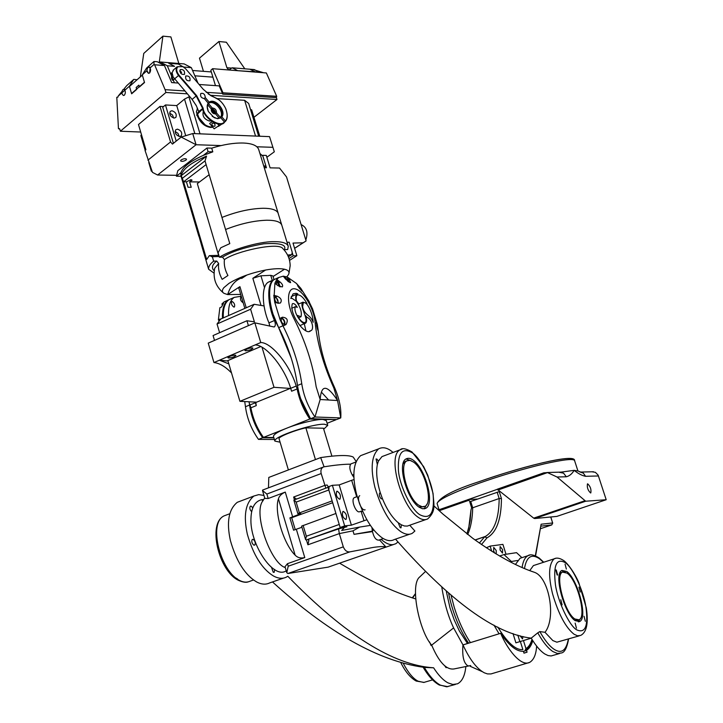 <?xml version="1.0" encoding="UTF-8"?>
<svg xmlns="http://www.w3.org/2000/svg" width="723" height="723" viewBox="0 0 723 723"><rect width="100%" height="100%" fill="white"/><g stroke="black" fill="none" stroke-linecap="round" stroke-linejoin="round"><path stroke-width="1.08" d="M590.619 492.969C587.916 490.447 586.859 487.419 587.465 483.877L587.663 483.823C590.366 486.362 591.414 489.399 590.808 492.914L590.619 492.969M477.605 499.033L468.26 499.566L497.297 489.326M559.674 472.309L574.134 470.348L577.776 470.944M468.26 499.566L438.364 509.977M467.862 499.593L470.248 501.635M533.673 518.138L497.234 489.236L543.832 472.824L547.51 472.598L557.035 477.008L585.693 501.22L606.199 499.729L556.873 516.394L534.686 518.545L533.673 518.138L584.735 500.795M591.848 471.776L595.39 472.327L598.129 475.119L606.199 499.729M579.738 471.911L583.307 473.113L585.576 476.294C582.178 475.698 578.364 473.71 574.134 470.348C572.11 473.818 569.507 475.96 566.335 476.773L557.035 477.008M559.358 472.318L563.56 473.167L566.335 476.773M593.493 471.748L580.623 472.056L577.424 470.736M468.64 665.901L467.754 665.756C463.678 663.063 462.078 656.113 462.955 644.898L453.61 627.907C448.242 616.52 444.32 603 441.825 587.365M451.134 595.481L454.252 607.374C458.481 620.967 463.877 632.715 470.447 642.611L500.678 633.303C509.1 645.747 516.683 651.739 523.407 651.296L523.985 653.167L527.067 652.164L526.48 650.302C529.263 648.739 531.36 645.512 532.77 640.632M468.612 643.181C459.25 629.127 452.589 612.508 448.622 593.348M446.299 591.333L449.977 607.799L454.198 619.9L459.412 631.08L467.501 643.524M499.891 491.586L499.259 491.613L501.437 498.545L499.168 498.527L472.697 507.772C472.462 518.653 470.781 527.555 467.673 534.487M526.48 650.302L524.916 650.772L525.955 648.594L523.443 640.542M497.786 627.076C507.501 642.846 515.861 650.348 522.865 649.579L520.352 641.482M470.447 642.611L462.955 644.898M529.579 662.431L490.971 673.935L487.492 673.917L484.338 672.815C476.828 668.82 469.706 659.521 462.973 644.925L500.678 633.303C506.76 648.151 520.515 666.931 529.579 662.431C533.791 659.954 536.132 654.505 536.62 646.082M468.685 528.314L470.998 509.805L471.649 507.772L472.697 507.772L470.736 501.446L499.259 491.613M535.571 555.86L541.12 524.22L552.643 522.973L550.736 516.99M469.914 501.925L470.736 501.446M468.179 530.167L470.149 520.614L470.998 509.805M470.7 665.549L453.945 668.956C446.317 669.986 438.897 662.042 431.685 645.133L453.61 627.907M431.685 645.133C419.349 631.667 409.525 584.645 419.747 576.945L421.491 575.282M523.967 653.095L527.067 652.164M494.659 553.068L493.646 550.89L493.737 547.392L496.222 550.528L496.186 553.999M502.584 549.616L502.503 553.077L500.054 549.977L500.135 546.516L502.584 549.616M520.09 635.77L522.521 638.942L522.937 636.511M511.739 562.63L511.387 561.5L503.994 554.559L516.556 552.661L521.925 557.677M503.994 554.559L499.593 556.023M531.251 638.174L519.864 641.635L517.831 635.119M519.864 641.635L515.897 642.837L513.005 633.538M506.001 554.252L502.91 544.383L490.122 546.1L486.335 547.772M490.122 546.1L491.721 551.242M511.387 561.5L517.523 560.488M264.031 305.937L254.135 304.293L250.61 309.227L217.036 324.003L219.611 332.688M250.61 309.227L254.388 321.834L246.941 320.75L248.405 325.648L214.505 340.397L213.077 335.544L246.941 320.75M227.862 360.587L239.919 401.319L274.017 387.302L290.248 388.432M262.033 347.32L274.017 387.302M254.135 304.293L220.75 319.033L217.036 324.003M256.638 402.169L239.919 401.319M398.265 522.756L400.208 527.7L401.039 527.826L401.265 524.771L398.265 522.756C392.218 517.677 386.932 509.652 382.431 498.671L380.388 492.987L379.72 492.978C378.861 494.758 379.367 496.719 381.238 498.87L382.431 498.671M378.391 461.147L376.981 459.141L376.059 458.978L377.343 464.546L378.391 461.147L381.979 456.602L384.139 455.788M409.724 525.214L414.894 531.034L412.273 533.312C408.992 535.065 405.115 534.478 400.641 531.55C390.04 523.759 381.482 509.055 374.948 487.447C370.284 468.35 371.514 455.472 378.644 448.838C382.603 446.841 386.913 447.636 391.577 451.224L393.104 452.426M409.688 534.207L394.134 539.62C390.8 541.4 386.859 540.849 382.295 537.966C371.568 530.284 362.973 515.698 356.529 494.198C351.947 475.183 353.321 462.331 360.65 455.644L363.389 454.613M576.448 628.188L575.147 623.081L576.448 628.188M562.114 604.853L560.795 599.729L562.114 604.853M557.126 574.966L555.806 569.941L556.303 570.049L557.614 575.074L557.126 574.966M566.362 569.082L565.061 564.157L566.362 569.082M580.235 592.047L578.942 587.139L580.235 592.047M585.323 621.265L584.03 616.267L585.323 621.265M418.707 506.913L423.66 506.787M418.762 505.223L422.16 506.76L425.016 506.308C433.411 502.521 424.853 469.706 413.565 462.105L409.977 460.361L406.95 460.84C398.536 464.491 407.429 498.156 418.762 505.223M413.348 460.262C410.718 458.237 408.314 457.776 406.136 458.879C396.674 463.181 406.995 499.358 418.997 507.13L422.548 508.775L425.775 508.296C435.219 503.75 425.251 468.621 413.348 460.262M411.297 460.777L405.983 458.969M568.594 639.051C566.977 647.826 564.582 652.471 561.428 652.977L557.361 653.456L552.923 651.577C547.953 648.287 542.901 642.042 537.776 632.824L539.837 631.577L545.006 632.3L552.851 640.587L556.864 642.196L579.213 635.86M574.649 620.271L578.183 620.081M574.884 618.996L579.051 619.819C586.949 617.026 577.325 579.9 567.049 573.113L562.566 572.119C554.64 574.658 564.555 612.779 574.884 618.996M566.778 571.495L561.961 570.429C553.231 573.755 564.383 613.854 575.165 620.659L579.62 621.536C588.305 617.894 577.487 578.924 566.778 571.495M565.278 572.092L561.654 570.61M395.517 539.141C449.887 600.976 495.119 633.972 531.224 638.138C535.86 645.838 540.388 651.125 544.826 653.99L548.043 655.544L551.125 655.96L559.584 653.529M522.006 557.65L520.063 558.283L515.436 564.455M425.612 519.647L407.311 526.082L404.419 525.983L401.265 524.771M380.388 492.987C376.882 481.663 375.87 472.182 377.343 464.546M537.776 632.824L531.224 638.138M530.709 570.98L534.46 572.327C548.929 577.162 556.493 617.776 545.006 632.3M534.884 565.106L533.402 565.585L529.76 570.628M578.319 621.843L580.397 618.563M561.843 572.345L559.593 573.954M424.103 508.847L427.022 504.048M406.498 461.003L405.115 461.518L403.082 463.904M359.72 495.689C356.059 497.532 361.464 511.423 365.088 509.778M354.252 497.686L357.171 496.62L354.252 497.686C350.565 499.539 355.96 513.402 359.602 511.748L361.283 511.152L362.612 511.568M356.972 495.897L356.43 496.891M351.233 463.759L350.89 463.904C349.146 466.38 349.616 470.095 352.327 475.056L353.909 477.433M371.984 527.754L372.282 530.691C373.664 537.108 375.843 540.253 378.807 540.135L383.28 538.572M181.256 175.635L206.561 156.114C191.035 162.612 182.594 169.11 181.256 175.635L183.606 181.789L186.426 181.816L188.043 187.257L191.224 187.284L189.607 181.853L199.503 181.97M206.561 156.114L205.016 160.895L206.118 164.582L183.606 181.789L202.557 245.612L202.485 248.486M214.035 273.14L208.64 269.254C208.432 266.579 210.104 263.886 213.665 261.157L212.336 256.719L209.327 255.644L206.679 259.494L202.557 245.612M186.426 181.816L190.872 179.666L192.074 180.135L189.607 181.853M198.834 236.177L199.033 233.764M180.976 176.014L180.913 172.725C182.892 166.923 190.375 161.139 203.353 155.364L208.088 151.703L206.977 148.007L211.703 148.161C223.335 144.51 233.872 142.802 243.317 143.027C252.219 143.416 257.352 145.603 258.726 149.589L278.256 213.556M211.703 148.161L212.806 151.848L203.353 155.364M206.118 164.582L221.961 217.442C236.638 211.649 250.375 208.586 263.154 208.269C271.197 208.269 276.123 209.76 277.948 212.734L281.871 225.377M225.567 229.498L229.797 243.624L220.777 247.772L218.093 252.779L219.421 257.234C231.324 249.616 259.503 241.491 273.312 241.672C282.133 241.518 287.112 243.064 288.26 246.308L281.834 225.278C280.641 221.871 275.626 220.19 266.787 220.226C254.017 220.632 240.28 223.723 225.567 229.498L221.961 217.442M288.26 246.308L287.7 249.534L284.428 249.634M284.32 250.176L284.491 249.318C286.48 244.6 279.575 242.756 263.768 243.805C245.567 247.022 231.812 251.468 222.512 257.135L219.421 257.234M222.512 257.135L224.41 259.602C235.309 251.333 279.042 241.645 282.874 248.64C287.537 253.339 289.977 259.015 290.176 265.648L288.974 273.303M209.327 255.644L218.852 255.336M287.031 242.277L289.191 242.214L292.219 252.173L291.785 254.623L287.609 255.074M214.234 270.773L213.321 269.842C211.478 267.149 212.616 264.22 216.746 261.048L213.665 261.157M216.746 261.048L218.644 263.506L214.695 268.296L214.442 269.489M286.787 276.846L288.486 274.641C289.625 272.345 288.82 270.691 286.073 269.67L284.501 269.227C280.108 268.314 273.809 268.576 265.612 270.022C250.917 272.96 238.726 277.397 229.028 283.335L223.85 287.673C221.898 290.131 221.934 292.011 223.967 293.321L227.646 294.577L240.687 294.424M218.644 263.506C218.039 268.676 219.214 273.963 222.169 279.349L227.935 275.517C224.98 270.104 223.805 264.799 224.41 259.602M244.862 308.387L238.771 288.034L239.919 286.642L227.646 294.577C230.447 285.838 235.083 280.307 241.536 277.975L239.62 277.822M206.778 166.787L206.543 165.983M272.264 280.397L270.736 275.346L272.896 275.942L273.999 279.584M270.736 275.346L260.931 275.797L264.528 287.7M265.612 270.022L252.842 278.283L260.931 275.797M273.068 276.511L284.501 269.227M246.968 274.975L241.672 278.436L241.536 277.975M263.714 165.929L265.892 165.983L262.91 156.204L259.909 153.475M264.121 167.266L265.892 165.983M206.977 148.007L177.831 170.664L176.394 176.222L180.913 172.725M176.394 176.222L181.057 176.295M208.088 151.703L212.806 151.848M212.336 256.719L219.196 256.493M431.839 645.522L431.125 645.585L429.516 641.879M446.814 667.501L446.055 667.654L444.925 666.091M251.703 511.73C249.787 509.733 249.345 507.871 250.375 506.163L251.396 506.263L252.779 507.971M253.692 545.061C251.721 543.045 251.279 541.147 252.354 539.367L253.366 539.448C255.327 541.455 255.77 543.353 254.695 545.142L253.692 545.061M274.659 569.444L274.18 572.336L273.249 572.264L271.459 567.194M240.434 501.12L237.307 502.295C228.694 509.317 226.38 522.033 230.366 540.433C236.285 561.165 245.016 574.993 256.575 581.925C261.473 584.509 265.865 584.826 269.742 582.892L283.515 578.102M263.949 495.436L258.753 494.631L253.918 496.014C245.468 503 243.28 515.734 247.338 534.216C253.33 555.047 262.042 568.983 273.493 576.014C278.382 578.635 282.711 578.987 286.489 577.062L287.799 576.258C344.79 634.731 393.393 665.241 433.61 667.799L424.302 667.419C429.534 676.231 434.875 682.132 440.334 685.115L446.642 686.796L455.345 684.455M465.865 666.534C464.916 675.725 462.114 681.491 457.46 683.822L452.833 684.491L447.926 682.846C443.127 680.216 438.355 675.192 433.61 667.799M339.593 563.172C367.483 579.846 392.806 591.757 415.58 598.906M337.144 491.188L336.764 491.297C335.626 494.631 336.566 497.279 339.584 499.259L339.955 499.141C341.093 495.833 340.162 493.176 337.144 491.188M343.262 511.387L342.91 511.495C341.744 514.866 342.684 517.532 345.711 519.485L346.046 519.385C347.221 516.023 346.29 513.357 343.262 511.387M356.656 496.674L351.667 480.298L339.186 484.934L351.387 525.16L366.787 519.783M361.084 511.224L363.967 520.668M332.381 485.296L327.917 486.959L340.162 527.492L344.663 525.883L332.381 485.296L339.186 484.934M351.667 480.298L354.035 479.557M340.162 527.492L346.913 526.76L341.618 527.338L306.127 540.027L338.572 528.92L346.913 526.76M344.663 525.883L351.387 525.16M235.318 355.129L235.942 355.427C234.641 356.864 232.182 357.722 228.576 358.012L227.935 357.713C229.254 356.267 231.712 355.409 235.318 355.129M252.327 347.862L252.933 348.161C251.604 349.625 249.128 350.501 245.504 350.782L244.889 350.474C246.227 349.01 248.712 348.134 252.327 347.862M316.62 325.422L317.379 328.793M297.668 285.82L299.955 289.001M284.726 278.012L285.531 277.343L288.052 281.518M276.502 284.501L276.52 281.654L277.008 281.563L279.512 286.642M277.09 302.955C275.02 301.193 274.351 299.34 275.065 297.379L275.544 297.289C277.695 298.879 278.427 300.75 277.74 302.91L277.307 303.009M281.916 318.491C284.067 320.063 284.799 321.943 284.103 324.13L283.651 324.22C281.491 322.666 280.759 320.777 281.455 318.581L281.916 318.491M296.123 293.303L293.122 293.836L290.763 298.463L292.11 298.346L296.195 301.211C295.373 297.659 295.626 295.309 296.963 294.134L297.759 293.845L296.123 293.303M335.77 419.53L323.009 419.467C317.605 418.861 297.433 423.714 286.48 428.296C278.138 431.622 273.8 434.306 273.448 436.34L274.857 441.084L280.099 442.196M323.723 429.182L327.754 425.368L324.455 424.229C312.707 423.579 272.878 436.773 274.857 441.084M296.412 283.407L301.907 291.107L300.795 288.314L296.412 283.407L287.185 276.981L283.28 276.177L278.807 277.478L276.782 279.458L278.771 282.566L280.117 286.904M273.791 295.327L274.731 302.359L278.183 303.226L280.37 303.018C282.196 300.388 281.148 298.12 277.234 296.204L273.791 295.327L275.951 296.773L278.635 303.317M316.349 323.759L317.307 324.401L318.31 331.206L317.569 329.345L316.231 322.024L317.307 324.401L312.562 308.893L309.191 301.988L312.354 309.019M274.885 283.244L278.156 285.793L282.259 286.941C283.19 285.693 282.449 284.049 280.045 281.997L276.782 279.458L274.903 283.19L274.035 297.876M283.28 276.177L285.621 279.15L290.122 282.63L290.637 282.566L289.516 279.937L287.185 276.981L288.531 281.853M232.228 301.509C234.406 303.027 235.129 304.853 234.397 306.986L233.891 307.085C231.721 305.567 230.999 303.741 231.721 301.599L232.228 301.509M243.127 302.576L242.865 302.576C240.741 301.075 240.027 299.268 240.732 297.171L241.509 297.171M268.477 487.844L268.793 477.433L320.678 457.587C329.317 456.303 336.412 455.617 341.943 455.544C347.42 455.481 351.17 455.987 353.186 457.053L356.087 461.355M350.538 464.193L348.152 464.22C341.979 464.383 333.999 465.232 324.202 466.778L323.172 467.103C321.157 468.287 320.488 470.438 321.184 473.556L325.838 488.17M344.193 527.736L341.654 530.456L359.665 527.076L352.978 530.845L354.035 534.342L372.408 531.622M373.493 547.374C380.406 546.416 384.573 546.317 386.01 547.085L328.143 567.139L287.853 573.511L286.787 572.697L288.215 566.217L343.308 546.859C344.835 550.519 347.04 552.191 349.923 551.857L373.493 547.374M379.476 539.9L386.01 547.085M381.12 539.331C385.657 543.344 389.679 545.097 393.185 544.6L395.761 543.75L397.975 542.015M263.506 499.593L261.708 499.656C254.957 501.328 251.378 507.474 250.971 518.084C249.399 543.38 273.249 579.891 286.227 570.799M285.269 567.564C270.565 563.262 252.942 513.041 262.847 500.903L264.681 497.912M295.255 529.661L291.703 517.722L289.905 517.885L293.574 530.194L301.934 527.257M286.787 572.697L285.016 566.715L287.465 563.678L304.781 557.578C300.804 558.536 297.596 557.731 295.147 555.165C283.452 543.813 273.945 511.631 278.427 498.843C279.259 495.987 281.536 493.737 285.278 492.092L268.179 498.518L264.826 498.4L262.503 490.546L266.859 494.053L268.179 498.518M352.978 530.845L339.313 533.601L343.308 546.859M305.612 539.611L301.59 526.127L335.924 513.475L339.241 524.446L306.353 536.24L305.612 539.611L306.127 540.027M300.569 398.427L309.715 417.117M273.24 314.586L291.279 358.228M269.995 299.62L270.519 303.642M260.75 342.521C271.74 342.53 290.095 365.395 296.222 386.055L297.135 388.956L291.595 391.215L290.682 388.314C284.582 367.691 266.191 344.898 255.147 344.925L260.75 342.521L254.848 322.847L274.08 326.977M327.754 425.368L326.317 420.641L323.009 419.467L309.842 419.033C303.606 410.022 299.376 399.991 297.135 388.956M269.815 326.172L268.974 322.874L274.451 320.506C267.582 305.052 266.389 283.561 273.836 279.693L276.249 278.617M274.451 320.506C275.58 323.461 275.59 325.567 274.478 326.814M260.642 346.606L227.031 360.94L219.412 360.208L228.82 363.832M255.156 402.096L256.276 405.612L250.881 407.808L248.866 401.771M290.664 388.26L255.806 402.503L256.276 405.612M231.523 372.951C225.477 366.688 219.62 363.217 213.954 362.539L208.233 343.127L254.848 322.847M290.682 388.314L296.222 386.055M249.977 404.952L255.373 402.747M294.478 499.837L293.637 497.017L324.763 485.404L327.103 484.988L328.242 486.832M291.703 517.722L332.67 502.702M308.206 539.783L308.884 540.325L307.899 544.79L339.313 533.601L338.572 528.92M329.092 486.959L328.829 489.986L332.128 500.903L299.394 512.923L297.885 513.701L300.913 513.655L289.905 517.885M293.637 497.017L296.466 499.105M328.829 489.986L296.168 502.105L294.18 499.973M359.665 527.076L370.312 525.413M372.336 531.143L354.035 534.342M320.678 457.587L324.076 466.796M331.911 456.168L323.434 428.224L305.874 427.853C295.707 429.923 279.584 436.294 278.979 438.445L288.387 469.932M305.874 427.853L315.454 459.584M262.919 489.95L262.503 490.546M228.595 315.571C228.206 306.344 230.077 300.28 234.198 297.388L241.22 296.213M223.29 317.912C222.928 308.694 224.817 302.63 228.965 299.729L231.514 298.59M244.736 401.563L245.459 406.733C247.112 418.626 251.45 429.507 258.491 439.385L262.639 437.74L273.89 437.84M227.51 300.56L224.157 301.871L221.961 303.913L222.259 305.251M221.961 303.913L223.57 303.19L221.482 307.013L219.864 307.736L218.391 319.774L219.629 320.533L218.391 319.774L219.132 321.193M249.336 403.063L249.589 405.052C251.27 416.945 255.626 427.835 262.639 437.74M273.791 437.505L263.461 437.415L309.842 419.033M309.299 301.753L300.795 288.314L300.678 289.851M281.518 317.659C284.501 319.62 285.531 322.133 284.6 325.196L283.091 326.082L280.135 319.792L274.677 302.051M284.6 325.196L282.937 325.784C292.688 345.079 298.961 364.392 301.753 383.723C303.633 395.761 308.043 406.85 314.984 416.999L310.7 418.698L336.575 419.557L340.759 417.912L337.551 400.524L333.899 388.134C323.434 365.016 317.153 342.901 315.047 321.807C313.927 308.36 303.027 290.248 295.083 288.884C286.968 287.004 286.172 303.524 293.918 318.491C305.377 341.283 312.797 364.058 316.168 386.823L320.162 399.512L314.984 416.999L340.759 417.912C341.455 408.459 339.204 397.885 333.99 386.199C325.35 367.112 320.126 348.784 318.31 331.206M285.937 324.627C288.486 320.208 287.311 317.731 282.422 317.207L279.647 318.608M277.081 278.247L274.659 279.322C265.865 283.398 269.498 311.622 278.707 327.6C288.459 346.895 294.713 366.19 297.487 385.476C299.358 397.487 303.759 408.558 310.7 418.698M327.121 423.271L335.743 419.882M272.562 280.777L268.459 282.097C260.967 285.974 262.115 307.456 268.974 322.874M263.461 437.415C257.162 428.594 252.969 418.734 250.881 407.808M337.551 400.524C331.215 390.863 326.57 386.922 323.633 388.694C321.762 389.86 320.605 393.466 320.162 399.512L337.551 400.524M302.603 306.778C304.41 315.49 310.456 314.451 313.167 322.313L312.887 319.376C312.191 312.969 307.058 300.605 303.226 302.901L302.603 306.778M297.298 307.338C295.4 304.211 293.746 303.027 292.345 303.796C288.811 313.999 305.657 336.701 310.691 330.7C314.288 330.086 312.508 319.349 307.04 317.388L305.513 315.544C306.923 319.412 306.95 321.952 305.576 323.163C302.359 325.883 292.679 311.523 295.409 306.669L297.27 307.356M296.746 301.997C300.596 307.609 302.015 312.526 301.003 316.728L297.243 315.364L297.876 316.538C300.56 321.012 303.009 323 305.214 322.503C308.983 319.548 298.798 304.97 302.973 302.16L307.031 303.543C303.479 297.388 300.208 294.514 297.225 294.921C295.933 296.05 295.77 298.409 296.746 301.997M220.063 319.946L220.018 319.06L218.391 319.774M230.718 298.942L228.161 300.081C224.076 302.801 222.178 308.866 222.467 318.265M258.491 439.385L274.379 439.485M328.64 400.009L321.401 392.128M298.834 303.958L296.439 300.849M305.901 330.691L304.275 323.723M306.227 317.731L307.04 317.388M311.975 319.765L312.887 319.376M255.147 344.925L213.954 362.539M229.092 69.851L232.128 67.79L254.234 69.58L259.205 72.065L237.207 70.646M228.73 69.824L226.895 67.727L218.906 41.518L199.467 58.156L203.452 71.333M237.108 70.312L232.128 67.79M218.906 41.518L226.353 42.232L244.808 68.812M225.856 108.938C227.826 114.758 227.664 118.924 225.377 121.437L225.341 120.94C227.609 118.436 227.718 114.288 225.675 108.504C223.344 103.769 220.352 100.398 216.719 98.409L210.953 95.743L203.253 89.309L185.721 68.875L183.009 66.661L177.813 66.706C176.06 68.92 176.448 71.731 178.97 75.12L196.638 95.635L203.154 108.188C203.732 117.451 220.144 127.989 224.365 121.916L224.401 122.413C220.081 128.667 203.19 117.849 202.594 108.323L196.204 96.023L178.536 75.499C175.996 72.173 175.499 69.291 177.054 66.841L182.829 66.525L183.904 67.212M173.71 69.733L172.101 72.662L173.086 76.918L192.119 99.403L196.304 105.657L198.698 111.487L197.975 113.583L196.34 112.101L197.469 108.296M212.155 123.136C211.577 125.314 212.472 126.362 214.83 126.272L214.848 126.254C215.436 124.076 214.55 123.037 212.182 123.118L212.155 123.136M172.11 72.508L171.514 73.023L171.586 78.69L172.761 80.416L171.613 78.735M185.793 75.978L185.694 76.078C185.287 79.53 186.688 81.084 189.905 80.768L189.986 80.678C190.411 77.244 189.01 75.671 185.793 75.978M180.289 69.589L180.19 69.697C179.792 73.14 181.202 74.704 184.419 74.388L184.519 74.288C184.925 70.854 183.515 69.281 180.289 69.589M211.197 108.866L212.273 107.998C215.093 108.26 216.502 109.905 216.511 112.924L220.416 117.46C224.961 111.893 213.963 99.051 208.351 103.434L209.227 102.187L205.278 97.596L204.049 98.608M205.278 97.596C205.007 94.27 203.524 92.887 200.822 93.466L200.75 93.538C200.063 96.349 201.238 98.021 204.284 98.563L208.233 103.154L207.275 106.977L208.287 111.36M207.673 104.763L211.288 108.965C211.288 112.002 212.707 113.647 215.526 113.9L219.277 118.256M211.224 108.893C214.035 109.272 215.418 110.926 215.364 113.845L211.866 108.83M216.511 112.924L215.436 113.927M210.529 120.542L209.363 121.021C203.994 119.114 202.015 115.797 203.443 111.062M210.89 120.822L209.95 121.003M215.093 111.36L214.541 111.794M214.668 112.029L215.201 111.595M214.514 110.438L213.954 110.89M214.107 111.107L214.677 110.646M213.448 110.258L213.963 109.842M213.764 109.67L213.276 110.059M204.528 124.202L196.638 115.065L204.528 124.202M212.02 121.609L209.607 123.525L214.189 128.821L219.069 125.549L217.65 123.913M208.152 93.9L218.554 99.602M225.377 121.437L224.392 122.214M223 123.308L218.445 126.371M181.654 72.354L179.801 70.646M212.228 116.385L216.764 118.464L220.858 117.84L224.365 121.916M220.858 117.84L217.659 118.699L214.153 117.659L208.323 111.441C206.832 107.935 206.796 105.169 208.233 103.154M209.227 102.187C215.083 97.551 226.633 111.053 221.834 116.864L220.416 117.46M225.341 120.94L221.834 116.864M208.351 103.434L212.273 107.998M196.439 105.929L192.092 99.394L173.104 76.945M179.828 71.387L181.22 72.734M214.288 110.167L211.911 112.074M214.858 110.926L212.508 112.806M215.273 111.794L213.249 113.421M215.49 112.752L214.125 113.854M211.667 108.83L211.215 109.2M212.734 109.046L211.179 110.294M213.574 109.525L211.45 111.234M221.337 116.728C225.883 111.161 214.876 98.31 209.272 102.693M139.394 87.013L138.843 85.142L136.159 87.501L136.71 89.363L131.64 93.8L129.489 86.471L142.341 75.12L144.528 82.512L139.394 87.013M139.241 86.498L138.726 87.248M181.084 159.964C183.561 158.608 185.377 158.355 186.543 159.205L186.01 160.09C183.534 161.437 181.717 161.69 180.56 160.84L181.084 159.964M159.991 106.389L170.547 141.943L172.463 144.094L181.184 137.09L196.078 144.736L157.596 175.02L152.463 172.363L145.043 150.438L145.901 149.742L138.491 124.537L159.991 106.389L163.525 106.588M252.137 111.469L259.765 136.231M181.184 137.09L192.725 133.547L269.534 136.629L274.324 151.794L269.534 136.629M221.012 145.576L196.078 144.736L192.725 133.547M256.918 146.778L272.815 147.311M147.908 160.19L170.547 141.943M266.868 157.271L274.324 151.794M157.596 175.02L176.24 175.309M159.205 62.774L160.108 61.97L184.157 63.913L191.36 67.664L198.021 83.208M140.334 76.891L143.75 53.43L162.919 36.15L170.872 36.909L178.834 63.488M174.415 82.784L167.302 65.766L174.586 66.335L168.712 63.253L178.337 64.031L184.437 67.619M191.36 67.664L184.211 67.094M167.302 65.766L160.108 61.97M212.896 77.144L194.849 75.807M162.919 36.15L159.268 62.286L159.72 62.323M159.223 62.756L159.268 62.286M121.952 91.487L118.138 96.159L129.408 86.2L131.568 93.52L144.446 82.241L142.259 74.84L146.968 70.673L148.549 73.339L149.607 73.014L148.549 73.339C146.688 71.893 146.489 69.932 147.962 67.465L149.037 67.131C150.899 68.586 151.089 70.547 149.607 73.014L150.167 67.212M124.419 95.174L123.434 95.49C121.609 94.071 121.41 92.155 122.82 89.742L123.814 89.417C125.63 90.845 125.838 92.761 124.419 95.174M171.947 110.736L170.221 111.387C169.137 114.541 170.438 116.774 174.144 118.093L175.852 117.442C176.945 114.297 175.644 112.056 171.947 110.736M177.433 129.146L175.734 129.788C174.614 132.978 175.906 135.228 179.629 136.53L181.31 135.888C182.449 132.707 181.157 130.465 177.433 129.146M198.87 117.659C202.196 123.389 206.29 126.498 211.161 126.995L212.553 126.932M197.406 115.969C200.298 122.729 204.69 126.561 210.592 127.447L212.806 127.221M217.045 98.599L244.618 100.298L248.658 103.443L258.671 136.186M151.857 170.764L151.324 171.179L152.02 171.197M141.527 134.885L140.831 135.472L145.196 150.321M148.775 162.512L151.324 171.179M194.849 133.628L184.51 99.105L176.728 105.585L185.712 135.698M176.204 141.084L165.459 104.952L176.728 105.585M165.459 104.952L162.711 107.266L173.421 143.326M259.72 136.231L251.631 109.788L250.583 109.724M189.968 96.927L188.92 96.864L200.009 133.836L255.544 136.069L244.618 100.298M184.51 99.105L188.92 96.864M197.388 108.079L197.18 108.567M196.764 113.249L197.379 115.888M197.487 113.728L198.762 117.451M173.674 118.03L172.508 114.993L169.634 113.086M179.141 136.466L178.012 133.393L175.129 131.45M289.543 260.388L296.855 255.716L293.005 243.064L303.082 242.801L306.1 240.922L286.534 176.954L279.521 168.043L270.095 167.853L266.308 155.427L262.648 155.318L266.444 167.772L264.266 167.727M303.082 242.801L294.595 248.287M218.617 255.346L197.325 183.606L209.155 174.722M296.855 255.716L293.231 255.834L292.372 252.996M306.1 240.922L294.613 248.341M293.231 255.834L289.028 258.527M301.102 224.564C306.715 227.176 308.287 232.327 305.829 240.018M304.464 241.988L302.187 243.452M199.123 84.492L219.232 85.883L222.476 93.384L206.227 92.336M184.799 90.944L165.088 89.661L154.595 64.763L154.008 64.455L150.068 67.944M154.008 64.455L153.99 61.482L157.262 61.744L164.446 65.54L171.658 82.594L177.966 83.028M164.446 65.54L154.595 64.763M253.972 117.28L276.981 99.503L210.158 95.273M187.284 93.818L165.919 92.472L120.389 131.225L140.687 132.029M212.58 68.694L223 92.797L276.692 96.304L266.362 72.96L212.58 68.694L210.827 70.33L215.463 85.621M276.692 96.304L276.394 97.623L222.711 94.162L222.476 93.384M222.711 94.162L222.919 92.878L276.62 96.385M118.138 96.159L117.957 97.108L116.801 97.289L118.445 128.667L119.783 129.128L120.389 131.225M165.919 92.472L165.088 89.661M153.99 61.482L146.642 67.989L142.259 74.84M129.408 86.2L133.8 79.376L137.099 79.747M255.644 72.11L249.896 69.227L252.815 69.462L263.597 72.743M276.981 99.503L276.394 97.623M133.8 79.376L126.706 85.666L123.651 89.408M119.557 128.712L118.445 128.667M577.957 471.053L574.613 460.705C574.053 458.436 564.012 459.466 544.491 463.814C521.943 469.272 500.018 475.788 478.707 483.362C452.426 492.833 438.554 499.53 437.081 503.443C440.054 497.072 453.936 489.851 478.734 481.78C504.473 472.77 528.097 465.91 549.625 461.211C566.633 457.677 574.957 457.487 574.595 460.641M478.843 481.762C499.647 474.36 521.057 467.998 543.072 462.675C562.16 458.436 571.992 457.442 572.589 459.665M468.567 500.379L439.186 510.727M534.686 518.545L585.693 501.22M497.939 490.04L547.51 472.598M598.472 475.969L585.576 476.294M479.376 543.045L484.6 536.837L487.031 537.822L481.491 544.509M475.11 540.009L485.413 536.43C494.387 531.034 498.969 518.4 499.168 498.527L497.162 492.164M499.069 633.791L493.936 625.106M501.437 498.545C501.328 519.421 496.52 532.517 487.031 537.822M535.327 555.761L541.12 524.22M525.955 648.594C528.612 647.085 530.619 644.012 531.983 639.385M551.721 524.934L540.298 528.766L551.766 524.916L552.734 522.982L551.712 524.934L540.967 526.127M552.661 523.045L550.818 516.981M523.434 651.396L526.534 650.465M533.402 565.585L554.143 558.834C556.773 557.415 560.171 558.129 564.329 560.976C571.08 566.913 577.27 578.671 578.843 582.774L586.29 607.826C588.585 623.217 586.687 632.426 580.605 635.445L577.478 635.788L574.026 634.216C565.729 627.672 558.59 614.252 552.598 593.963C548.161 575.851 548.676 564.139 554.143 558.834L555.562 558.364M576.737 629.86C585.386 633.673 588.432 625.955 585.874 606.714C583.461 590.628 572.625 567.401 565.269 562.666C556.475 557.831 553.194 565.142 555.418 584.609C557.713 601.265 569.317 625.802 576.737 629.86M381.979 456.602L400.19 449.769C402.06 447.763 405.992 448.495 411.974 451.956L423.651 466.633L427.736 475.165L433.059 493.429C433.673 504.645 436.412 510.962 427.673 518.924C424.853 520.316 421.726 519.792 418.283 517.352C401.437 506.678 386.904 455.743 400.19 449.769L402.232 448.983M419.918 514.776C430.031 519.774 434.469 513.484 433.222 495.888C431.848 481.138 420.931 458.463 412.462 452.914C402.268 447.013 397.596 452.923 398.436 470.637C399.629 485.865 411.315 509.787 419.918 514.776M539.837 631.577C544.726 640.316 549.543 646.263 554.279 649.408C561.536 653.963 566.226 650.537 568.332 639.132M543.461 562.313L539.629 558.852C531.577 553.366 526.525 556.593 524.491 568.522M522.105 567.51C522.946 561.382 524.898 557.451 527.962 555.689L529.823 555.065M359.602 511.748L361.283 511.152M352.327 475.056L353.845 474.487M372.282 530.691L373.854 530.14M288.314 256.602L290.863 254.966M182.53 178.156L205.016 160.895M239.919 286.642L246.245 307.781M261.012 305.44L252.842 278.283M403.163 663.172C408.215 672.733 413.195 678.734 418.084 681.174L423.75 682.458L432.589 679.873M226.697 514.893L224.121 515.861C207.899 522.901 220.497 571.333 239.44 580.343C243.28 582.44 246.941 582.684 250.402 581.084L253.502 580M415.418 593.854L412.67 597.957M237.686 579.078L235.806 577.948M377.894 549.896L393.411 544.564M296.349 529.281L304.781 557.578M287.465 563.678L288.215 566.217M307.899 544.79L306.462 539.991M303.109 525.377L306.353 536.24M349.923 551.857L287.853 573.511M298.906 514.677L298.626 513.728M321.184 473.556L266.859 494.053M285.278 492.092L292.679 516.963M296.168 502.105L299.394 512.923M295.147 555.165L278.427 498.843M245.459 406.733L249.589 405.052M282.937 325.784L278.707 327.6M301.753 383.723L297.487 385.476M289.516 279.937L288.251 280.497M280.045 281.997L278.771 282.566M277.234 296.204L275.951 296.773M301.853 290.375L301.355 290.601M285.865 324.663L284.564 325.223M226.895 67.727L231.731 68.116M174.469 78.97L178.97 75.12M174.46 78.961L173.312 79.946M203.154 108.188L198.698 111.487M196.638 95.635L192.092 99.394M437.081 503.443L439.015 509.751M560.687 472.119L546.913 472.526M475.156 540.045L485.413 536.43L475.038 539.954M469.778 501.898L471.622 507.826M466.913 533.908L468.929 526.633M525.404 650.519C528.658 648.459 530.944 644.889 532.255 639.819M470.257 666.317L482.304 671.658M425.323 571.64L419.747 576.936M378.644 448.838L360.65 455.644M543.723 562.223L539.159 558.002C533.999 554.767 530.266 553.999 527.962 555.689L520.063 558.283M534.46 572.327C516.674 566.443 496.132 555.11 472.824 538.346L442.928 514.08L433.854 505.838M579.62 621.536L578.689 621.825M560.958 572.634L562.566 572.119M425.775 508.296L424.302 508.82M405.115 461.518L406.95 460.84M350.89 463.904L355.797 462.06M198.762 235.427L202.521 248.64M180.84 175.562L198.843 236.231M202.368 248.097L208.64 269.254M288.396 256.792L291.468 254.821M223.344 292.86C215.671 286.389 212.788 278.201 214.695 268.296M211.649 256.701L219.186 256.448M237.307 502.295L253.918 496.014M424.202 682.404L416.267 681.084M247.989 581.952C245.775 582.693 242.594 582.151 238.436 580.325M447.862 686.678L439.394 685.061M415.418 593.664L412.291 597.831M238.31 580.262C218.933 571.08 207.158 523.678 224.121 515.861L229.715 513.764M423.633 667.284C378.762 661.165 328.378 632.715 272.49 581.934M439.268 684.997C433.646 681.888 428.269 675.96 423.118 667.221M416.023 680.958C410.303 677.713 405.205 671.559 400.732 662.494M261.708 499.656L262.847 500.903M328.034 487.356L293.936 500.045M297.885 513.701L293.881 500.28M323.172 467.103L262.612 490.067M228.965 299.729L234.198 297.388M278.807 277.478L274.659 279.322M268.459 282.097L273.836 279.693M224.157 301.871L228.161 300.081M298.626 317.749L301.003 316.728M298.228 304.22L302.973 302.16M309.525 331.197L310.691 330.7M299.882 325.603L305.576 323.163M291.658 308.296L295.409 306.669M296.963 294.134L291.179 296.674M172.11 72.499L171.514 73.023M177.054 66.841L173.014 70.33M202.747 108.938L197.975 113.583M211.324 71.939L192.571 70.493M150.257 67.221L149.037 67.131M125.63 89.535L123.814 89.417"/></g></svg>
